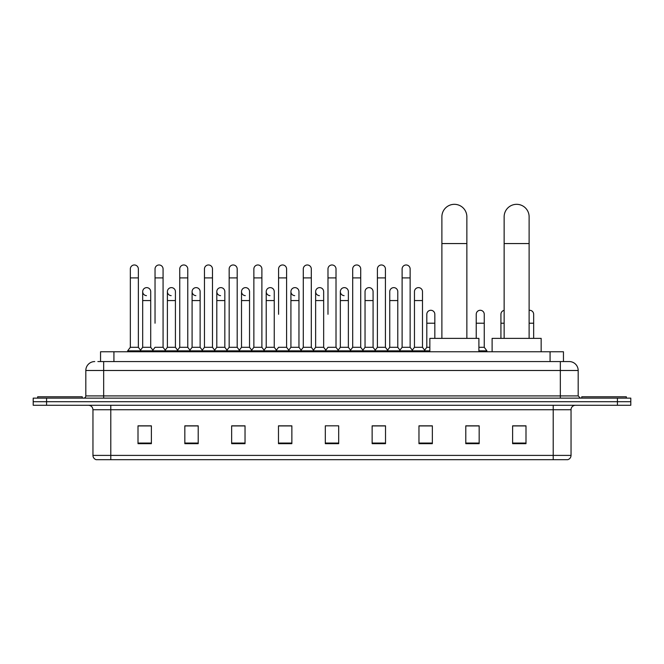 <?xml version="1.0" encoding="UTF-8"?>
<svg xmlns="http://www.w3.org/2000/svg" width="664" height="664" viewBox="0 0 664 664"><rect width="100%" height="100%" fill="white"/><g stroke="black" fill="none" stroke-linecap="round" stroke-linejoin="round"><path stroke-width="1" d="M100.546 361.565L100.546 351.754L563.454 351.754L563.454 361.565M98.073 361.565L566.135 361.565M97.865 361.565L103.667 361.565L103.667 370.487L85.822 370.487L85.822 395.91A2.233 2.233 0 0 1 83.598 398.134M94.745 361.565A8.922 8.922 0 0 0 85.822 370.487M569.255 361.565A8.922 8.922 0 0 1 578.178 370.487L560.333 370.487L560.333 361.565L569.123 361.565M578.178 370.487L578.178 395.91L580.402 398.134M46.58 398.134L33.2 398.134L33.2 401.703L46.58 401.703L33.2 401.703L33.2 405.272L46.58 405.272L46.58 401.703L617.42 401.703L46.58 401.703L46.58 398.134L617.42 398.134L617.42 401.703L630.8 401.703L617.42 401.703L617.42 405.272L46.58 405.272M630.8 398.134L630.8 401.703L630.8 398.134L617.42 398.134M571.04 455.396C570.915 457.537 569.845 458.965 567.828 459.679L553.203 459.679L553.203 455.396L571.04 455.396L571.04 409.729A4.457 4.457 0 0 1 575.497 405.272M553.203 459.679L96.172 459.679A4.457 4.457 0 0 1 92.96 455.396L92.96 409.729C92.694 407.024 91.209 405.538 88.503 405.272M525.996 443.668L525.996 425.831L512.616 425.831L512.616 443.668L525.996 443.668M479.167 443.668L479.167 425.831L465.788 425.831L465.788 443.668L479.167 443.668M432.347 443.668L432.347 425.831L418.967 425.831L418.967 443.668L432.347 443.668M385.518 443.668L385.518 425.831L372.139 425.831L372.139 443.668L385.518 443.668M151.384 443.668L151.384 425.831L138.004 425.831L138.004 443.668L151.384 443.668M198.212 443.668L198.212 425.831L184.833 425.831L184.833 443.668L198.212 443.668M245.033 443.668L245.033 425.831L231.653 425.831L231.653 443.668L245.033 443.668M291.861 443.668L291.861 425.831L278.482 425.831L278.482 443.668L291.861 443.668M338.69 443.668L338.69 425.831L325.31 425.831L325.31 443.668L338.69 443.668M630.8 405.272L630.8 401.703L630.8 405.272L617.42 405.272M426.371 425.923L422.935 425.923M475.781 425.923L470.427 425.923M290.483 425.923L287.047 425.831M241.065 425.923L237.629 425.923M191.655 425.923L188.219 425.923M138.004 425.923L151.16 425.923M142.237 425.923L138.809 425.923M376.953 425.831L373.517 425.923M327.543 425.831L336.457 425.831M291.861 425.923L278.482 425.923M245.033 425.923L231.653 425.923M198.212 425.923L184.833 425.923M385.518 425.923L372.139 425.923M432.347 425.923L418.967 425.923M479.167 425.923L465.788 425.923M525.996 425.923L512.616 425.923M82.253 398.134L82.253 396.798L37.657 396.798L37.657 398.134M441.884 338.374L441.884 216.804A12.483 12.483 0 0 1 454.375 204.321A12.483 12.483 0 0 1 466.858 216.804A12.483 12.483 0 0 0 454.375 204.321M466.858 338.374L466.858 216.804M478.902 351.754L478.902 338.374L429.849 338.374L429.849 351.754M504.142 338.374L504.142 216.804A12.483 12.483 0 0 1 516.634 204.321A12.483 12.483 0 0 1 529.117 216.804A12.483 12.483 0 0 0 516.634 204.321M529.117 338.374L529.117 216.804M541.16 351.754L541.16 338.374L492.107 338.374L492.107 351.754M626.343 398.134L626.343 396.798L581.747 396.798L581.747 398.134M130.335 277.901L138.361 277.901L138.361 347.297L130.335 347.297L130.335 268.986A4.017 4.017 0 0 1 134.601 264.977A4.017 4.017 0 0 1 138.361 268.986A4.017 4.017 0 0 0 134.601 264.977M130.335 347.297L127.654 350.866L127.654 351.754M138.361 347.297L141.034 350.866L127.654 350.866M155.036 323.21L155.036 277.901L163.07 277.901L163.07 347.297L155.036 347.297L152.363 350.866L141.034 350.866L141.034 351.754M155.036 277.901L155.036 268.986A4.017 4.017 0 0 1 159.302 264.977A4.017 4.017 0 0 1 163.07 268.986A4.017 4.017 0 0 0 159.302 264.977M167.394 347.297L167.394 300.56L175.42 300.56L175.42 347.297L167.394 347.297L165.228 350.177L163.07 347.297L165.743 350.866L152.363 350.866L152.363 351.754M179.745 347.297L179.745 277.901L187.771 277.901L187.771 347.297L179.745 347.297L177.072 350.866L165.743 350.866L165.743 351.754M179.745 277.901L179.745 268.986A4.017 4.017 0 0 1 184.011 264.977A4.017 4.017 0 0 1 187.771 268.986A4.017 4.017 0 0 0 184.011 264.977M187.771 323.21L187.771 347.297L190.452 350.866L177.072 350.866L177.072 351.754M204.454 347.297L204.454 277.901L212.48 277.901L212.48 347.297L204.454 347.297L201.773 350.866L190.452 350.866L190.452 351.754M204.454 277.901L204.454 268.986A4.017 4.017 0 0 1 208.72 264.977A4.017 4.017 0 0 1 212.48 268.986A4.017 4.017 0 0 0 208.72 264.977M212.48 347.297L215.153 350.866L201.773 350.866L201.773 351.754M229.163 347.297L229.163 277.901L237.189 277.901L237.189 347.297L229.163 347.297L226.482 350.866L215.153 350.866L215.153 351.754M229.163 277.901L229.163 268.986A4.017 4.017 0 0 1 233.421 264.977A4.017 4.017 0 0 1 237.189 268.986A4.017 4.017 0 0 0 233.421 264.977M237.189 314.296L237.189 347.297L239.862 350.866L226.482 350.866L226.482 351.754M253.864 347.297L253.864 277.901L261.89 277.901L261.89 347.297L253.864 347.297L251.191 350.866L239.862 350.866L239.862 351.754M253.864 277.901L253.864 268.986A4.017 4.017 0 0 1 258.13 264.977A4.017 4.017 0 0 1 261.89 268.986A4.017 4.017 0 0 0 258.13 264.977M261.89 347.297L264.571 350.866L251.191 350.866L251.191 351.754M278.573 314.296L278.573 277.901L286.599 277.901L286.599 347.297L278.573 347.297L275.9 350.866L264.571 350.866L264.571 351.754M278.573 277.901L278.573 268.986A4.017 4.017 0 0 1 282.839 264.977A4.017 4.017 0 0 1 286.599 268.986A4.017 4.017 0 0 0 282.839 264.977M286.599 314.296L286.599 347.297L289.28 350.866L275.9 350.866L275.9 351.754M303.282 347.297L303.282 277.901L311.308 277.901L311.308 347.297L303.282 347.297L300.601 350.866L289.28 350.866L289.28 351.754M303.282 277.901L303.282 268.986A4.017 4.017 0 0 1 307.548 264.977A4.017 4.017 0 0 1 311.308 268.986A4.017 4.017 0 0 0 307.548 264.977M311.308 347.297L313.981 350.866L300.601 350.866L300.601 351.754M327.983 314.296L327.983 277.901L336.017 277.901L336.017 347.297L327.983 347.297L325.31 350.866L313.981 350.866L313.981 351.754M327.983 277.901L327.983 268.986A4.017 4.017 0 0 1 332.249 264.977A4.017 4.017 0 0 1 336.017 268.986A4.017 4.017 0 0 0 332.249 264.977M336.017 347.297L338.69 350.866L325.31 350.866L325.31 351.754M348.368 347.297L348.368 300.56L340.341 300.56L340.341 347.297L348.368 347.297L350.534 350.177L352.692 347.297L352.692 277.901L360.718 277.901L360.718 347.297L352.692 347.297L350.019 350.866L338.69 350.866L338.69 351.754M352.692 277.901L352.692 268.986A4.017 4.017 0 0 1 356.958 264.977A4.017 4.017 0 0 1 360.718 268.986A4.017 4.017 0 0 0 356.958 264.977M365.042 347.297L365.042 300.56L373.077 300.56L373.077 347.297L365.042 347.297L362.884 350.177L360.718 347.297L363.399 350.866L350.019 350.866L350.019 351.754M373.077 347.297L375.235 350.177L377.401 347.297L377.401 277.901L385.427 277.901L385.427 347.297L377.401 347.297L374.72 350.866L363.399 350.866L363.399 351.754M377.401 277.901L377.401 268.986A4.017 4.017 0 0 1 381.667 264.977A4.017 4.017 0 0 1 385.427 268.986A4.017 4.017 0 0 0 381.667 264.977M389.751 347.297L389.751 300.56L397.777 300.56L397.777 347.297L389.751 347.297L387.593 350.177L385.427 347.297L388.1 350.866L374.72 350.866L374.72 351.754M397.777 347.297L399.944 350.177L402.11 347.297L402.11 277.901L410.136 277.901L410.136 347.297L402.11 347.297L399.429 350.866L388.1 350.866L388.1 351.754M402.11 277.901L402.11 268.986A4.017 4.017 0 0 1 406.376 264.977A4.017 4.017 0 0 1 410.136 268.986A4.017 4.017 0 0 0 406.376 264.977M414.461 347.297L414.461 300.56L422.487 300.56L422.487 347.297L414.461 347.297L412.294 350.177L410.136 347.297L412.809 350.866L399.429 350.866L399.429 351.754M422.487 347.297L425.159 350.866L412.809 350.866L412.809 351.754M146.445 295.646A4.017 4.017 0 0 1 142.685 291.637A4.017 4.017 0 0 1 146.952 287.637A4.017 4.017 0 0 1 150.711 291.637L150.711 300.56L142.685 300.56L142.685 291.637M150.711 300.56L150.711 347.297L142.685 347.297L142.685 300.56M142.685 347.297L140.519 350.177M150.711 347.297L152.878 350.177M171.154 295.646A4.017 4.017 0 0 1 167.394 291.637A4.017 4.017 0 0 1 171.661 287.637A4.017 4.017 0 0 1 175.42 291.637L175.42 300.56M175.42 347.297L177.587 350.177M195.863 295.646A4.017 4.017 0 0 1 192.095 291.637A4.017 4.017 0 0 1 196.361 287.637A4.017 4.017 0 0 1 200.13 291.637L200.13 300.56L192.095 300.56L192.095 291.637M200.13 300.56L200.13 347.297L192.095 347.297L192.095 300.56M192.095 347.297L189.937 350.177M200.13 347.297L202.288 350.177M220.564 295.646A4.017 4.017 0 0 1 216.804 291.637A4.017 4.017 0 0 1 221.071 287.637A4.017 4.017 0 0 1 224.83 291.637L224.83 300.56L216.804 300.56L216.804 291.637M224.83 300.56L224.83 347.297L216.804 347.297L216.804 300.56M216.804 347.297L214.646 350.177M224.83 347.297L226.997 350.177M245.273 295.646A4.017 4.017 0 0 1 241.513 291.637A4.017 4.017 0 0 1 245.78 287.637A4.017 4.017 0 0 1 249.539 291.637L249.539 300.56L241.513 300.56L241.513 291.637M249.539 300.56L249.539 347.297L241.513 347.297L241.513 300.56M241.513 347.297L239.347 350.177M249.539 347.297L251.706 350.177M269.982 295.646A4.017 4.017 0 0 1 266.222 291.637A4.017 4.017 0 0 1 270.489 287.637A4.017 4.017 0 0 1 274.249 291.637L274.249 300.56L266.222 300.56L266.222 291.637M274.249 300.56L274.249 347.297L266.222 347.297L266.222 300.56M266.222 347.297L264.056 350.177M274.249 347.297L276.407 350.177M294.692 295.646A4.017 4.017 0 0 1 290.923 291.637A4.017 4.017 0 0 1 295.189 287.637A4.017 4.017 0 0 1 298.958 291.637L298.958 300.56L290.923 300.56L290.923 291.637M298.958 300.56L298.958 347.297L290.923 347.297L290.923 300.56M290.923 347.297L288.765 350.177M298.958 347.297L301.116 350.177M319.392 295.646A4.017 4.017 0 0 1 315.632 291.637A4.017 4.017 0 0 1 319.899 287.637A4.017 4.017 0 0 1 323.658 291.637L323.658 300.56L315.632 300.56L315.632 291.637M323.658 300.56L323.658 347.297L315.632 347.297L315.632 300.56M315.632 347.297L313.466 350.177M323.658 347.297L325.825 350.177M344.101 295.646A4.017 4.017 0 0 1 340.341 291.637A4.017 4.017 0 0 1 344.608 287.637A4.017 4.017 0 0 1 348.368 291.637L348.368 300.56M340.341 347.297L338.175 350.177M365.042 300.56L365.042 291.637A4.017 4.017 0 0 1 369.308 287.637A4.017 4.017 0 0 1 373.077 291.637L373.077 300.56M389.751 300.56L389.751 291.637A4.017 4.017 0 0 1 394.018 287.637A4.017 4.017 0 0 1 397.777 291.637L397.777 300.56M414.461 300.56L414.461 291.637A4.017 4.017 0 0 1 418.727 287.637A4.017 4.017 0 0 1 422.487 291.637L422.487 300.56M429.849 350.866L425.159 350.866L425.159 351.754M426.811 314.296A4.017 4.017 0 0 1 431.077 310.287A4.017 4.017 0 0 1 434.837 314.296L434.837 323.21L426.811 323.21L426.811 314.296M429.849 347.297L426.811 347.297L426.811 323.21M434.837 338.374L434.837 323.21M426.811 347.297L424.653 350.177M476.229 314.296A4.017 4.017 0 0 1 480.495 310.287A4.017 4.017 0 0 1 484.255 314.296L484.255 323.21L476.229 323.21L476.229 314.296M484.255 323.21L484.255 347.297L478.902 347.297M476.229 338.374L476.229 323.21M484.255 347.297L486.928 350.866L478.902 350.866M486.928 350.866L486.928 351.754M500.93 338.374L500.93 314.296A4.017 4.017 0 0 1 504.142 310.362M529.117 310.32A4.017 4.017 0 0 1 533.665 314.296L533.665 323.21L529.117 323.21M533.665 338.374L533.665 323.21M113.926 361.565L113.926 351.754M550.074 361.565L550.074 351.754M103.667 398.134L103.667 395.91L578.178 395.91M85.822 395.91L103.667 395.91L103.667 370.487L560.333 370.487L560.333 398.134M553.203 405.272L553.203 409.729L92.96 409.729M571.04 409.729L553.203 409.729L553.203 455.396L110.797 455.396L110.797 459.679M92.96 455.396L110.797 455.396L110.797 405.272M338.69 443.054L325.31 443.054M291.861 443.054L278.482 443.054M245.033 443.054L231.653 443.054M198.212 443.054L184.833 443.054M151.384 443.054L138.004 443.054M385.518 443.054L372.139 443.054M432.347 443.054L418.967 443.054M479.167 443.054L465.788 443.054M525.996 443.054L512.616 443.054M441.884 243.563L466.858 243.563M504.142 243.563L529.117 243.563M504.142 323.21L500.93 323.21M138.361 277.901L138.361 268.986M163.07 277.901L163.07 268.986M187.771 277.901L187.771 268.986M212.48 277.901L212.48 268.986M237.189 277.901L237.189 268.986M261.89 277.901L261.89 268.986M286.599 277.901L286.599 268.986M311.308 277.901L311.308 268.986M336.017 277.901L336.017 268.986M360.718 277.901L360.718 268.986M385.427 277.901L385.427 268.986M410.136 277.901L410.136 268.986M167.394 300.56L167.394 291.637M340.341 300.56L340.341 291.637M229.163 323.21L229.163 314.296M253.864 323.21L253.864 314.296M261.89 323.21L261.89 314.296"/></g></svg>
